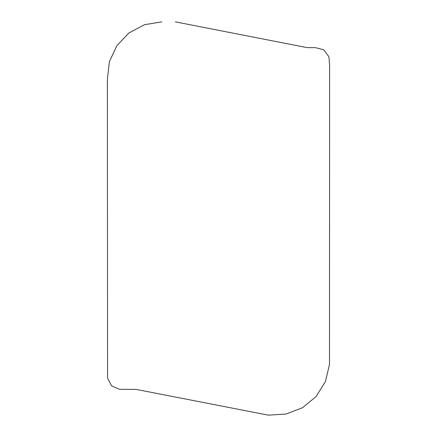 <?xml version="1.0" encoding="UTF-8"?>
<svg xmlns="http://www.w3.org/2000/svg" width="437" height="437" viewBox="0 0 437 437"><rect width="100%" height="100%" fill="white"/><g stroke="black" fill="none" stroke-linecap="round" stroke-linejoin="round"><path stroke-width="0.66" d="M161.93 21.85L144.538 24.696L128.959 32.939L116.821 45.721L109.392 61.699L107.371 79.19L107.568 378.109L111.572 385.795L119.356 389.291L136.147 389.405L268.373 415.15L286 414.036L302.47 407.759L316.082 396.561L325.412 381.61L329.487 364.474L329.629 65.566L328.93 56.794L323.773 49.851L315.541 47.66L307.069 47.617L175.319 21.85"/></g></svg>

